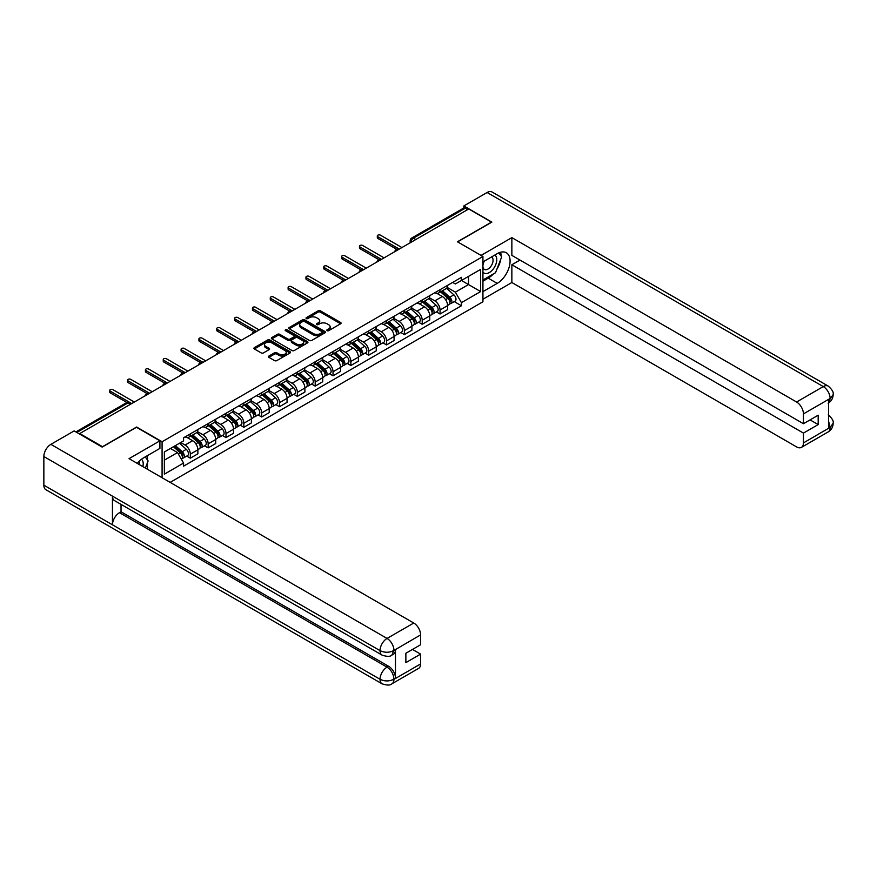 <?xml version="1.0" encoding="UTF-8"?>
<svg xmlns="http://www.w3.org/2000/svg" width="877" height="877" viewBox="0 0 877 877"><rect width="100%" height="100%" fill="white"/><g stroke="black" fill="none" stroke-linecap="round" stroke-linejoin="round"><path stroke-width="1.32" d="M327.11 330.662A1.107 0.647 0 0 0 328.689 330.662L340.605 323.777A1.59 0.921 0 0 0 341.076 323.131A1.59 0.921 0 0 0 340.605 322.473L320.401 310.82A1.59 0.921 0 0 0 318.165 310.82L306.237 317.704A1.107 0.647 0 0 0 307.805 318.603L309.351 317.715A5.076 2.938 0 0 1 316.531 317.715L318.219 318.691A5.076 2.938 0 0 1 319.71 320.763A5.076 2.938 0 0 1 318.219 322.835L316.674 323.723A1.107 0.647 0 0 0 318.241 324.633L319.787 323.745A5.076 2.938 0 0 1 326.968 323.745L328.656 324.709A5.076 2.938 0 0 1 330.147 326.792A5.076 2.938 0 0 1 328.656 328.864L327.11 329.752A1.107 0.647 0 0 0 327.11 330.662L327.11 329.752M268.888 356.04A1.59 0.921 0 0 0 268.428 356.687A1.59 0.921 0 0 0 268.888 357.345L274.556 360.611A1.59 0.921 0 0 0 276.803 360.611L290.046 352.971A1.59 0.921 0 0 0 290.506 352.313A1.59 0.921 0 0 0 290.046 351.666L269.842 340.002A1.59 0.921 0 0 0 267.595 340.002L254.352 347.654A1.59 0.921 0 0 0 253.891 348.301A1.59 0.921 0 0 0 254.352 348.947L261.203 352.905A1.59 0.921 0 0 0 263.451 352.905L269.118 349.627A1.59 0.921 0 0 0 269.579 348.98A1.59 0.921 0 0 0 269.118 348.333L265.72 346.371A4.242 2.456 0 0 1 264.47 344.639A4.242 2.456 0 0 1 267.101 342.37A4.242 2.456 0 0 1 271.727 342.907L285.025 350.581A4.242 2.456 0 0 1 286.264 352.313A4.242 2.456 0 0 1 283.644 354.582A4.242 2.456 0 0 1 279.018 354.056L276.803 352.773A1.59 0.921 0 0 0 274.556 352.773L268.888 356.04L268.888 357.345M162.081 441.745L136.582 427.022L102.51 446.7L79.752 433.556L468.757 208.967L491.504 222.111L457.432 241.778L482.931 256.501L162.081 441.745L162.081 477.724M309.46 340.462A1.59 0.921 0 0 0 311.708 340.462L324.95 332.811A1.59 0.921 0 0 0 325.422 332.164A1.59 0.921 0 0 0 324.95 331.517L304.747 319.853A1.59 0.921 0 0 0 302.499 319.853L289.257 327.505A1.59 0.921 0 0 0 288.796 328.151A1.59 0.921 0 0 0 289.257 328.798L309.46 340.462M285.836 330.903A1.107 0.647 0 0 1 286.954 331.057L307.476 342.907L294.255 350.537A1.59 0.921 0 0 1 292.008 350.537L271.804 338.873L271.804 337.579A1.59 0.921 0 0 0 271.344 338.226A1.59 0.921 0 0 0 271.804 338.873M271.804 337.579L277.472 334.301A1.59 0.921 0 0 1 279.719 334.301L287.919 339.037A1.59 0.921 0 0 0 290.155 339.037L293.916 336.867A1.59 0.921 0 0 0 294.387 336.22A1.59 0.921 0 0 0 293.916 335.573L285.387 330.64A1.107 0.647 0 0 1 286.954 329.741L307.498 341.591A1.59 0.921 0 0 1 307.959 342.238A1.59 0.921 0 0 1 307.498 342.885L307.498 341.591M170.149 482.383L482.931 301.787L482.931 256.501M79.752 433.556L79.752 434.148M415.808 239.542L413.407 238.149A3.234 1.864 60 0 0 411.795 237.996L463.593 208.09A3.234 1.864 60 0 1 465.205 208.244L413.407 238.149A3.234 1.864 120 0 0 411.127 242.118L411.127 242.249M467.605 209.636L465.205 208.244M440.057 289.706A7.444 4.297 60 0 1 438.511 293.05L446.053 288.697A7.444 4.297 -120 0 0 447.599 285.354M429.346 297.72L434.795 300.866A7.444 4.297 60 0 1 440.057 309.976L447.599 305.624A7.444 4.297 -120 0 0 442.337 296.514L436.932 293.389M447.599 305.624L447.599 309.647L440.057 314.01L436.439 311.916M438.511 293.05A7.444 4.297 60 0 1 434.849 292.71M440.057 309.976L440.057 314.01M422.21 300.011A7.444 4.297 60 0 1 420.675 303.343L428.217 298.991A7.444 4.297 -120 0 0 429.763 295.648M418.592 322.21L422.21 324.304L429.763 319.941L429.763 315.917A7.444 4.297 -120 0 0 424.501 306.807L419.096 303.694M420.675 303.343A7.444 4.297 60 0 1 417.013 303.014M411.499 308.013L416.959 311.171A7.444 4.297 60 0 1 422.21 320.28L422.21 324.304M404.374 310.305A7.444 4.297 60 0 1 402.839 313.648L410.381 309.285A7.444 4.297 -120 0 0 411.927 305.952M400.756 332.515L404.374 334.597L411.927 330.245L411.927 326.222A7.444 4.297 -120 0 0 406.665 317.112L401.26 313.988M402.839 313.648A7.444 4.297 60 0 1 399.178 313.308M393.663 318.318L399.112 321.464A7.444 4.297 60 0 1 404.374 330.574L404.374 334.597M386.538 320.609A7.444 4.297 60 0 1 385.003 323.942L392.545 319.59A7.444 4.297 -120 0 0 394.091 316.246M382.92 342.808L386.538 344.902L394.091 340.539L394.091 336.516A7.444 4.297 -120 0 0 388.829 327.406L383.424 324.282M385.003 323.942A7.444 4.297 60 0 1 381.342 323.613M375.827 328.612L381.276 331.758A7.444 4.297 60 0 1 386.538 340.868L386.538 344.902M368.702 330.903A7.444 4.297 60 0 1 367.156 334.247L374.709 329.884A7.444 4.297 -120 0 0 376.244 326.551M365.084 353.113L368.702 355.196L376.244 350.844L376.244 346.81A7.444 4.297 -120 0 0 370.993 337.7L365.588 334.586M367.156 334.247A7.444 4.297 60 0 1 363.495 333.907M357.991 338.917L363.44 342.063A7.444 4.297 60 0 1 368.702 351.173L368.702 355.196M350.866 341.208A7.444 4.297 60 0 1 349.32 344.54L356.873 340.188A7.444 4.297 -120 0 0 358.408 336.845M347.248 363.407L350.866 365.501L358.408 361.138L358.408 357.114A7.444 4.297 -120 0 0 353.146 348.005L347.752 344.88M349.32 344.54A7.444 4.297 60 0 1 345.659 344.212M340.155 349.21L345.604 352.357A7.444 4.297 60 0 1 350.866 361.467L350.866 365.501M333.03 351.502A7.444 4.297 60 0 1 331.484 354.845L339.037 350.482A7.444 4.297 -120 0 0 340.572 347.149M329.412 373.712L333.03 375.794L340.572 371.442L340.572 367.408A7.444 4.297 -120 0 0 335.31 358.298L329.916 355.185M331.484 354.845A7.444 4.297 60 0 1 327.823 354.505M322.319 359.515L327.768 362.661A7.444 4.297 60 0 1 333.03 371.771L333.03 375.794M315.183 361.795A7.444 4.297 60 0 1 313.648 365.139L321.19 360.787A7.444 4.297 -120 0 0 322.736 357.443M311.565 384.005L315.194 386.099L322.736 381.736L322.736 377.713A7.444 4.297 -120 0 0 317.474 368.603L312.069 365.479M313.648 365.139A7.444 4.297 60 0 1 309.987 364.799M304.472 369.809L309.932 372.955A7.444 4.297 60 0 1 315.194 382.065L315.194 386.099M297.347 372.1A7.444 4.297 60 0 1 295.812 375.433L303.354 371.081A7.444 4.297 -120 0 0 304.9 367.737M293.729 394.299L297.347 396.393L304.9 392.03L304.9 388.007A7.444 4.297 -120 0 0 299.638 378.897L294.233 375.784M295.812 375.433A7.444 4.297 60 0 1 292.151 375.104M286.636 380.103L292.096 383.26A7.444 4.297 60 0 1 297.347 392.37L297.347 396.393M279.511 382.394A7.444 4.297 60 0 1 277.976 385.737L285.518 381.374A7.444 4.297 -120 0 0 287.064 378.042M275.893 404.604L279.511 406.687L287.064 402.335L287.064 398.311A7.444 4.297 -120 0 0 281.802 389.202L276.398 386.077M277.976 385.737A7.444 4.297 60 0 1 274.315 385.398M268.8 390.408L274.249 393.554A7.444 4.297 60 0 1 279.511 402.664L279.511 406.687M261.675 392.699A7.444 4.297 60 0 1 260.14 396.031L267.682 391.679A7.444 4.297 -120 0 0 269.217 388.336M258.057 414.898L261.675 416.992L269.217 412.628L269.217 408.605A7.444 4.297 -120 0 0 263.966 399.495L258.562 396.371M260.14 396.031A7.444 4.297 60 0 1 256.468 395.702M250.965 400.701L256.413 403.848A7.444 4.297 60 0 1 261.675 412.957L261.675 416.992M243.839 402.992A7.444 4.297 60 0 1 242.293 406.336L249.846 401.973A7.444 4.297 -120 0 0 251.381 398.64M240.221 425.202L243.839 427.285L251.381 422.933L251.381 418.899A7.444 4.297 -120 0 0 246.13 409.789L240.726 406.676M242.293 406.336A7.444 4.297 60 0 1 238.632 405.996M233.129 411.006L238.577 414.152A7.444 4.297 60 0 1 243.839 423.262L243.839 427.285M226.003 413.297A7.444 4.297 60 0 1 224.457 416.63L232.01 412.278A7.444 4.297 -120 0 0 233.545 408.934M222.385 435.496L226.003 437.59L233.545 433.227L233.545 429.204A7.444 4.297 -120 0 0 228.283 420.094L222.89 416.97M224.457 416.63A7.444 4.297 60 0 1 220.796 416.301M215.293 421.3L220.741 424.446A7.444 4.297 60 0 1 226.003 433.556L226.003 437.59M208.167 423.591A7.444 4.297 60 0 1 206.621 426.935L214.163 422.571A7.444 4.297 -120 0 0 215.709 419.239M204.549 445.801L208.167 447.884L215.709 443.532L215.709 439.498A7.444 4.297 -120 0 0 210.447 430.388L205.043 427.274M206.621 426.935A7.444 4.297 60 0 1 202.96 426.595M197.457 431.605L202.905 434.751A7.444 4.297 60 0 1 208.167 443.861L208.167 447.884M190.32 433.885A7.444 4.297 60 0 1 188.785 437.228L196.327 432.876A7.444 4.297 -120 0 0 197.873 429.533M186.702 456.095L190.32 458.189L197.873 453.826L197.873 449.802A7.444 4.297 -120 0 0 192.611 440.692L187.207 437.568M188.785 437.228A7.444 4.297 60 0 1 185.124 436.889M180.717 442.534L185.069 445.045A7.444 4.297 60 0 1 190.32 454.154L190.32 458.189M452.685 282.416L455.371 283.962L480.64 269.382L468.526 276.376L468.526 284.565L455.371 292.151L447.182 287.426M164.372 460.162L177.516 452.576L183.578 463.067L164.372 474.161L164.372 451.973L183.578 440.89L183.578 437.787L461.434 277.362L461.434 280.465L480.64 291.559L461.434 302.653L455.371 292.151M480.64 269.382L480.64 291.559M183.578 463.067L183.578 466.169L461.434 305.755L461.434 302.653M177.516 452.576L170.434 448.476M454.275 301.622L461.434 305.755M327.56 330.815L328.656 330.18A5.076 2.938 0 0 0 330.147 328.108L330.147 326.792M319.71 320.763L319.71 322.078A5.076 2.938 0 0 1 318.219 324.15L317.123 324.786M340.605 322.473L340.605 323.777L320.401 312.135A1.59 0.921 0 0 0 318.165 312.135L306.676 318.768M324.95 331.517L324.95 332.811L304.747 321.179A1.59 0.921 0 0 0 302.499 321.179L289.278 328.809M322.144 332.624A1.107 0.647 0 0 0 322.144 331.714L304.418 321.475A1.107 0.647 0 0 0 302.839 321.475L301.217 322.418A5.076 2.938 0 0 0 299.726 324.49A5.076 2.938 0 0 0 301.217 326.562L313.33 333.556A5.076 2.938 0 0 0 320.522 333.556L322.144 332.624L322.144 333.94A1.107 0.647 0 0 0 322.473 333.49L322.473 332.164M299.726 324.49L299.726 325.805A5.076 2.938 0 0 0 301.217 327.877L301.217 326.562M322.144 333.94L320.522 334.882A5.076 2.938 0 0 1 313.33 334.882L301.217 327.877M271.826 338.884L277.472 335.628L277.472 334.301M294.387 336.22L294.387 337.535A1.59 0.921 0 0 1 293.916 338.182L290.155 340.353A1.59 0.921 0 0 1 287.919 340.353L279.719 335.628A1.59 0.921 0 0 0 277.472 335.628M296.415 343.937A4.242 2.456 0 0 0 301.041 344.475A4.242 2.456 0 0 0 303.661 342.205A4.242 2.456 0 0 0 302.422 340.473L297.731 337.766A1.59 0.921 0 0 0 295.494 337.766L291.734 339.936A1.59 0.921 0 0 0 291.263 340.594A1.59 0.921 0 0 0 291.734 341.241L296.415 343.937L296.415 345.264A4.242 2.456 0 0 0 301.041 345.79A4.242 2.456 0 0 0 303.661 343.532L303.661 342.205M291.263 340.594L291.263 341.909A1.59 0.921 0 0 0 291.734 342.556L291.734 341.241M296.415 345.264L291.734 342.556M286.264 352.313L286.264 353.639A4.242 2.456 0 0 1 283.644 355.909A4.242 2.456 0 0 1 279.018 355.371L276.803 354.089A1.59 0.921 0 0 0 274.556 354.089L268.91 357.356M264.47 344.639L264.47 345.955A4.242 2.456 0 0 0 265.72 347.698L265.72 346.371M269.096 349.638L265.72 347.698M290.024 352.982L269.842 341.328A1.59 0.921 0 0 0 267.595 341.328L254.374 348.958M440.572 291.866L447.84 298.344A4.045 2.335 60 0 1 449.101 304.604L447.599 305.47M440.758 292.03L444.179 294.014M441.306 291.438L449.386 298.651A1.94 1.118 60 0 1 450 301.655A1.94 1.118 60 0 1 449.824 301.732M442.512 290.736L449.78 297.226A4.045 2.335 60 0 1 451.052 303.475A4.045 2.335 60 0 1 449.824 303.606M446.568 288.303L453.891 294.847A4.045 2.335 60 0 1 455.163 301.096L451.052 303.475M396.799 249.353L377.844 238.412A1.864 1.074 180 0 1 377.307 237.656L377.307 235.935A1.864 1.074 -0 0 0 377.844 236.702L399.287 249.079M401.918 247.555L380.475 235.179A1.864 1.074 -0 0 0 378.447 234.948A1.864 1.074 -0 0 0 377.307 235.935M422.725 302.159L430.004 308.649A4.045 2.335 60 0 1 431.265 314.898L429.763 315.764M422.922 302.335L426.343 304.308M423.459 301.743L431.55 308.956A1.94 1.118 60 0 1 432.164 311.96A1.94 1.118 60 0 1 431.988 312.026M424.676 301.041L431.944 307.52A4.045 2.335 60 0 1 433.216 313.78A4.045 2.335 60 0 1 431.988 313.9M428.721 298.608L436.055 305.152A4.045 2.335 60 0 1 437.327 311.401L433.216 313.78M404.889 312.464L412.157 318.943A4.045 2.335 60 0 1 413.429 325.192L411.927 326.069M405.086 312.629L408.507 314.602M405.623 312.037L413.714 319.25A1.94 1.118 60 0 1 414.328 322.254A1.94 1.118 60 0 1 414.141 322.319M406.84 311.335L414.108 317.825A4.045 2.335 60 0 1 415.369 324.073A4.045 2.335 60 0 1 414.152 324.205M410.885 308.901L418.219 315.446A4.045 2.335 60 0 1 419.491 321.695L415.369 324.073M493.236 274.062A18.187 10.502 120 0 1 488.193 278.162L497.226 283.37A18.187 10.502 120 0 0 509.109 267.342A18.187 10.502 120 0 0 506.325 252.762A18.187 10.502 120 0 0 497.226 253.661L482.931 261.916M497.226 283.37L482.931 291.624M482.931 299.221L511.861 282.515L511.861 264.755L803.442 433.095L803.442 442.929L830.3 427.285L828.59 428.075L828.59 399.693L830.135 398.476L803.442 413.889A9.702 5.602 -120 0 0 796.579 402.006L823.273 386.593L487.108 192.501L463.834 205.931L491.854 222.111L457.608 241.877M519.973 260.074L511.861 264.755M810.074 419.897L818.186 424.578L818.186 415.205L803.442 423.723L511.861 255.382L511.861 237.623L796.579 402.006M481.045 255.415L511.861 237.623M511.861 282.515L796.579 446.897A9.702 5.602 -120 0 0 801.425 447.38A9.702 5.602 -120 0 0 803.442 442.929M487.108 192.501A9.943 5.744 -60 0 1 492.074 192.008L828.25 386.099A9.943 5.744 -60 0 0 823.273 386.593A9.702 5.602 60 0 1 830.135 398.476M463.834 207.981L463.834 205.931M803.442 423.723L803.442 413.889M818.186 424.578L803.442 433.095M496.842 269.294A18.187 10.502 120 0 0 500.756 259.208M501.052 255.952A18.187 10.502 120 0 0 500.603 252.236M488.193 278.162L482.931 281.199M828.59 421.289L830.135 427.187M828.25 414.81C832.152 418.318 833.786 421.124 833.15 423.229L830.322 427.274M828.25 386.099C832.152 389.574 833.786 392.403 833.15 394.584L830.311 398.575M382.076 655.108A9.943 5.744 -60 0 1 380.026 650.624C384.597 652.817 389.169 652.795 393.729 650.559L391.909 655.097C390.276 656.741 387.009 656.752 382.076 655.108L114.514 500.624A9.943 5.744 -60 0 1 112.453 496.141L43.85 456.533A9.943 5.744 -60 0 1 50.877 444.354L74.15 430.914L102.171 447.095L136.472 427.285L159.91 440.824L159.91 448.41L143.675 457.783A18.187 10.502 120 0 0 137.305 463.418M159.91 440.824L129.04 458.649L413.758 623.021A9.702 5.602 60 0 1 420.609 634.904L420.609 644.748L405.865 653.255L405.865 662.639L420.609 654.121L420.609 663.955A9.702 5.602 60 0 1 418.603 668.395L391.909 683.808A9.702 5.602 -120 0 0 393.916 679.368L420.609 663.955M147.051 469.042L150.877 471.256M147.446 468.811L147.446 462.716M147.446 459.986L147.446 455.612M391.909 683.808C390.353 685.452 387.086 685.463 382.076 683.819L45.911 489.739A9.943 5.744 -60 0 1 43.85 485.178L112.453 524.797A9.943 5.744 -60 0 1 119.491 512.683L387.053 667.156L388.599 666.268A9.702 5.602 60 0 1 395.461 678.151L395.461 649.758A9.702 5.602 60 0 1 393.444 654.198L391.909 655.097M43.85 456.533L43.85 485.178M50.877 444.354L387.053 638.434A9.943 5.744 -60 0 0 380.026 650.624L112.453 496.141L112.453 524.797L380.026 679.269C384.586 681.473 389.158 681.473 393.74 679.269L393.916 679.368M420.609 654.121L412.497 649.429M121.037 504.396L121.037 511.784L388.599 666.268M121.037 511.784L119.491 512.683M482.931 272.023A10.513 6.073 120 0 0 491.295 271.114A10.513 6.073 120 0 0 496.766 259.669A10.513 6.073 120 0 0 494.858 255.032M483.808 261.412A10.513 6.073 120 0 0 482.931 263.308M482.931 266.816A7.191 4.155 120 0 0 484.378 269.414A7.191 4.155 120 0 0 489.925 267.485A7.191 4.155 120 0 0 493.071 260.25A7.191 4.155 120 0 0 491.58 256.95A7.191 4.155 120 0 0 491.558 256.939M484.411 261.061A7.191 4.155 120 0 0 482.931 265.38M498.87 252.839L501.677 256.84L495.505 272.747L483.161 279.873M142.863 466.63A10.513 6.073 120 0 0 143.214 463.79A10.513 6.073 120 0 0 141.471 459.274M139.509 464.689A7.191 4.155 120 0 0 139.52 464.372A7.191 4.155 120 0 0 138.774 461.74M145.253 456.873L148.125 460.962L145.363 468.077M378.963 259.658L360.008 248.717A1.864 1.074 180 0 1 359.471 247.95L359.471 246.24A1.864 1.074 -0 0 0 360.008 246.996L381.451 259.373M384.082 257.86L362.639 245.483A1.864 1.074 -0 0 0 360.611 245.242A1.864 1.074 -0 0 0 359.471 246.24M361.127 269.952L342.173 259.011A1.864 1.074 180 0 1 341.624 258.255L341.624 256.533A1.864 1.074 -0 0 0 342.173 257.301L363.615 269.678M366.246 268.154L344.804 255.777A1.864 1.074 -0 0 0 342.775 255.547A1.864 1.074 -0 0 0 341.624 256.533M387.053 322.758L394.321 329.248A4.045 2.335 60 0 1 395.593 335.496L394.08 336.362M387.25 322.933L390.671 324.907M387.787 322.33L395.878 329.555A1.94 1.118 60 0 1 396.481 332.547A1.94 1.118 60 0 1 396.305 332.624M388.993 321.64L396.272 328.119A4.045 2.335 60 0 1 397.533 334.367A4.045 2.335 60 0 1 396.316 334.499M393.049 319.206L400.383 325.74A4.045 2.335 60 0 1 401.655 331.999L397.533 334.367M369.217 333.052L376.485 339.542A4.045 2.335 60 0 1 377.757 345.79L376.244 346.667M369.414 333.227L372.835 335.2M369.951 332.635L378.042 339.848A1.94 1.118 60 0 1 378.645 342.852A1.94 1.118 60 0 1 378.469 342.918M371.157 331.934L378.425 338.423A4.045 2.335 60 0 1 379.697 344.672A4.045 2.335 60 0 1 378.48 344.804M375.213 329.5L382.547 336.044A4.045 2.335 60 0 1 383.819 342.293L379.697 344.672M351.381 343.356L358.649 349.835A4.045 2.335 60 0 1 359.921 356.095L358.408 356.961M351.567 343.532L354.999 345.505M352.115 342.929L360.206 350.153A1.94 1.118 60 0 1 360.809 353.146A1.94 1.118 60 0 1 360.633 353.223M353.321 342.227L360.59 348.717A4.045 2.335 60 0 1 361.861 354.966A4.045 2.335 60 0 1 360.644 355.097M357.377 339.805L364.711 346.338A4.045 2.335 60 0 1 365.972 352.598L361.861 354.966M343.28 280.256L324.337 269.316A1.864 1.074 180 0 1 323.788 268.548L323.788 266.838A1.864 1.074 -0 0 0 324.337 267.595L345.779 279.971M348.41 278.458L326.968 266.082A1.864 1.074 -0 0 0 324.939 265.841A1.864 1.074 -0 0 0 323.788 266.838M325.444 290.55L306.501 279.61A1.864 1.074 180 0 1 305.952 278.853L305.952 277.132A1.864 1.074 -0 0 0 306.501 277.888L327.932 290.276M330.563 288.752L309.132 276.376A1.864 1.074 -0 0 0 307.103 276.145A1.864 1.074 -0 0 0 305.952 277.132M307.608 300.844L288.665 289.903A1.864 1.074 180 0 1 288.116 289.147L288.116 287.437A1.864 1.074 -0 0 0 288.665 288.193L310.096 300.57M312.727 299.046L291.296 286.669A1.864 1.074 -0 0 0 289.267 286.439A1.864 1.074 -0 0 0 288.116 287.437M333.545 353.65L340.813 360.14A4.045 2.335 60 0 1 342.085 366.389L340.572 367.266M333.731 353.826L337.152 355.799M334.28 353.234L342.359 360.447A1.94 1.118 60 0 1 342.973 363.451A1.94 1.118 60 0 1 342.797 363.517M335.485 352.532L342.754 359.022A4.045 2.335 60 0 1 344.025 365.27A4.045 2.335 60 0 1 342.797 365.402M339.542 350.098L346.875 356.643A4.045 2.335 60 0 1 348.136 362.892L344.025 365.27M289.772 311.149L270.818 300.208A1.864 1.074 180 0 1 270.28 299.452L270.28 297.731A1.864 1.074 -0 0 0 270.818 298.487L292.26 310.864M294.891 309.351L273.449 296.974A1.864 1.074 -0 0 0 271.431 296.744A1.864 1.074 -0 0 0 270.28 297.731M315.709 363.955L322.977 370.434A4.045 2.335 60 0 1 324.238 376.693L322.736 377.559M315.895 364.119L319.316 366.104M316.433 363.527L324.523 370.741A1.94 1.118 60 0 1 325.137 373.745A1.94 1.118 60 0 1 324.961 373.821M317.649 362.826L324.918 369.316A4.045 2.335 60 0 1 326.189 375.564A4.045 2.335 60 0 1 324.961 375.696M321.706 360.392L329.028 366.937A4.045 2.335 60 0 1 330.3 373.185L326.189 375.564M271.936 321.442L252.982 310.502A1.864 1.074 180 0 1 252.444 309.745L252.444 308.024A1.864 1.074 -0 0 0 252.982 308.792L274.424 321.168M277.055 319.645L255.613 307.268A1.864 1.074 -0 0 0 253.585 307.038A1.864 1.074 -0 0 0 252.444 308.024M297.862 374.249L305.13 380.739A4.045 2.335 60 0 1 306.402 386.987L304.9 387.853M298.059 374.424L301.48 376.397M298.597 373.832L306.687 381.046A1.94 1.118 60 0 1 307.301 384.049A1.94 1.118 60 0 1 307.125 384.115M299.813 373.131L307.082 379.609A4.045 2.335 60 0 1 308.353 385.869A4.045 2.335 60 0 1 307.125 385.99M303.859 370.697L311.192 377.242A4.045 2.335 60 0 1 312.464 383.49L308.353 385.869M254.1 331.747L235.146 320.807A1.864 1.074 180 0 1 234.597 320.039L234.597 318.329A1.864 1.074 -0 0 0 235.146 319.085L256.588 331.462M259.219 329.949L237.777 317.573A1.864 1.074 -0 0 0 235.749 317.331A1.864 1.074 -0 0 0 234.597 318.329M280.026 384.554L287.294 391.032A4.045 2.335 60 0 1 288.566 397.281L287.053 398.158M280.223 384.718L283.644 386.691M280.761 384.126L288.851 391.339A1.94 1.118 60 0 1 289.454 394.343A1.94 1.118 60 0 1 289.278 394.409M281.977 383.424L289.246 389.914A4.045 2.335 60 0 1 290.506 396.163A4.045 2.335 60 0 1 289.289 396.294M286.023 380.991L293.356 387.535A4.045 2.335 60 0 1 294.628 393.784L290.506 396.163M236.264 342.041L217.31 331.1A1.864 1.074 180 0 1 216.762 330.344L216.762 328.623A1.864 1.074 -0 0 0 217.31 329.39L238.752 341.767M241.383 340.243L219.941 327.866A1.864 1.074 -0 0 0 217.913 327.636A1.864 1.074 -0 0 0 216.762 328.623M262.19 394.847L269.458 401.337A4.045 2.335 60 0 1 270.73 407.586L269.217 408.452M262.387 395.023L265.808 396.996M262.925 394.42L271.015 401.644A1.94 1.118 60 0 1 271.618 404.637A1.94 1.118 60 0 1 271.442 404.714M264.13 393.729L271.399 400.208A4.045 2.335 60 0 1 272.67 406.457A4.045 2.335 60 0 1 271.453 406.588M268.187 391.295L275.521 397.829A4.045 2.335 60 0 1 276.792 404.089L272.67 406.457M218.417 352.346L199.474 341.405A1.864 1.074 180 0 1 198.926 340.638L198.926 338.928A1.864 1.074 -0 0 0 199.474 339.684L220.916 352.061M223.536 350.548L202.105 338.171A1.864 1.074 -0 0 0 200.077 337.93A1.864 1.074 -0 0 0 198.926 338.928M244.354 405.141L251.622 411.631A4.045 2.335 60 0 1 252.894 417.88L251.381 418.757M244.551 405.317L247.972 407.29M245.089 404.725L253.179 411.938A1.94 1.118 60 0 1 253.782 414.942A1.94 1.118 60 0 1 253.606 415.007M246.294 404.023L253.563 410.513A4.045 2.335 60 0 1 254.834 416.761A4.045 2.335 60 0 1 253.617 416.893M250.351 401.589L257.685 408.134A4.045 2.335 60 0 1 258.956 414.382L254.834 416.761M200.581 362.639L181.638 351.699A1.864 1.074 180 0 1 181.09 350.943L181.09 349.221A1.864 1.074 -0 0 0 181.638 349.978L203.069 362.365M205.7 360.842L184.269 348.465A1.864 1.074 -0 0 0 182.241 348.235A1.864 1.074 -0 0 0 181.09 349.221M226.518 415.446L233.786 421.925A4.045 2.335 60 0 1 235.058 428.184L233.545 429.05M226.704 415.621L230.125 417.595M227.253 415.018L235.332 422.243A1.94 1.118 60 0 1 235.946 425.235A1.94 1.118 60 0 1 235.77 425.312M228.458 414.317L235.727 420.807A4.045 2.335 60 0 1 236.998 427.055A4.045 2.335 60 0 1 235.781 427.187M232.515 411.883L239.849 418.428A4.045 2.335 60 0 1 241.109 424.687L236.998 427.055M182.745 372.933L163.802 361.993A1.864 1.074 180 0 1 163.254 361.236L163.254 359.526A1.864 1.074 -0 0 0 163.802 360.283L185.233 372.659M187.864 371.135L166.422 358.759A1.864 1.074 -0 0 0 164.405 358.529A1.864 1.074 -0 0 0 163.254 359.526M208.682 425.74L215.95 432.229A4.045 2.335 60 0 1 217.211 438.478L215.709 439.355M208.869 425.915L212.289 427.888M209.417 425.323L217.496 432.536A1.94 1.118 60 0 1 218.11 435.54A1.94 1.118 60 0 1 217.935 435.606M210.623 424.621L217.891 431.111A4.045 2.335 60 0 1 219.162 437.36A4.045 2.335 60 0 1 217.935 437.491M214.679 422.188L222.002 428.732A4.045 2.335 60 0 1 223.273 434.981L219.162 437.36M164.909 383.238L145.955 372.297A1.864 1.074 180 0 1 145.418 371.541L145.418 369.82A1.864 1.074 -0 0 0 145.955 370.576L167.397 382.953M170.028 381.44L148.586 369.064A1.864 1.074 -0 0 0 146.558 368.833A1.864 1.074 -0 0 0 145.418 369.82M190.835 436.044L198.114 442.523A4.045 2.335 60 0 1 199.375 448.783L197.873 449.649M191.033 436.209L194.453 438.193M191.57 435.617L199.66 442.83A1.94 1.118 60 0 1 200.274 445.834A1.94 1.118 60 0 1 200.099 445.911M192.787 434.915L200.055 441.405A4.045 2.335 60 0 1 201.326 447.654A4.045 2.335 60 0 1 200.099 447.785M196.843 432.482L204.166 439.026A4.045 2.335 60 0 1 205.437 445.275L201.326 447.654M147.073 393.532L128.119 382.591A1.864 1.074 180 0 1 127.582 381.835L127.582 380.114A1.864 1.074 -0 0 0 128.119 380.881L149.561 393.258M152.192 391.734L130.75 379.357A1.864 1.074 -0 0 0 128.722 379.127A1.864 1.074 -0 0 0 127.582 380.114M173.449 446.733L180.267 452.828A4.045 2.335 60 0 1 181.539 459.077L181.342 459.197M173.514 446.7L176.617 448.487M174.183 446.316L181.824 453.135A1.94 1.118 60 0 1 182.438 456.139A1.94 1.118 60 0 1 182.252 456.204M175.389 445.615L182.219 451.699A4.045 2.335 60 0 1 183.479 457.958A4.045 2.335 60 0 1 182.263 458.079M179.511 443.236L186.33 449.331A4.045 2.335 60 0 1 187.601 455.58L183.479 457.958M126.946 402.51L110.283 392.896A1.864 1.074 180 0 1 109.735 392.129L109.735 390.418A1.864 1.074 -0 0 0 110.283 391.175L131.725 403.552M134.356 402.039L112.914 389.662A1.864 1.074 -0 0 0 110.886 389.421A1.864 1.074 -0 0 0 109.735 390.418M411.236 242.184L411.127 242.118A3.234 1.864 0 0 1 410.173 240.791L410.173 242.786M208.167 443.861L215.709 439.498M226.003 433.556L233.545 429.204M243.839 423.262L251.381 418.899M261.675 412.957L269.217 408.605M279.511 402.664L287.064 398.311M297.347 392.37L304.9 388.007M315.194 382.065L322.736 377.713M333.03 371.771L340.572 367.408M350.866 361.467L358.408 357.114M368.702 351.173L376.244 346.81M386.538 340.868L394.091 336.516M404.374 330.574L411.927 326.222M422.21 320.28L429.763 315.917M190.32 454.154L197.873 449.802M185.069 445.045L192.611 440.692M202.905 434.751L210.447 430.388M220.741 424.446L228.283 420.094M238.577 414.152L246.13 409.789M256.413 403.848L263.966 399.495M274.249 393.554L281.802 389.202M292.096 383.26L299.638 378.897M309.932 372.955L317.474 368.603M327.768 362.661L335.31 358.298M345.604 352.357L353.146 348.005M363.44 342.063L370.993 337.7M381.276 331.758L388.829 327.406M399.112 321.464L406.665 317.112M416.959 311.171L424.501 306.807M434.795 300.866L442.337 296.514M398.575 249.496A3.234 1.864 120 0 0 397.149 250.318M380.739 259.789A3.234 1.864 120 0 0 379.303 260.612M362.903 270.083A3.234 1.864 120 0 0 361.467 270.916M345.056 280.388A3.234 1.864 120 0 0 343.631 281.21M327.22 290.682A3.234 1.864 120 0 0 325.795 291.504M309.384 300.986A3.234 1.864 120 0 0 307.959 301.809M291.548 311.28A3.234 1.864 120 0 0 290.123 312.102M273.712 321.585A3.234 1.864 120 0 0 272.287 322.407M255.876 331.879A3.234 1.864 120 0 0 254.44 332.701M238.029 342.173A3.234 1.864 120 0 0 236.604 343.006M220.193 352.477A3.234 1.864 120 0 0 218.768 353.299M202.357 362.771A3.234 1.864 120 0 0 200.932 363.593M184.521 373.076A3.234 1.864 120 0 0 183.096 373.898M166.685 383.37A3.234 1.864 120 0 0 165.26 384.192M148.849 393.674A3.234 1.864 120 0 0 147.413 394.497M130.41 404.319L128.009 402.927L76.836 432.471M131.353 403.771L129.621 402.762A3.234 1.864 120 0 0 128.009 402.927A3.234 1.864 60 0 0 126.387 402.762L75.893 431.922M328.656 330.18L328.656 328.864M316.674 324.633L316.674 323.723M318.219 324.15L318.219 322.835M306.237 318.603L306.237 317.704M318.165 312.135L318.165 310.82M320.401 312.135L320.401 310.82M289.257 328.798L289.257 327.505M302.499 321.179L302.499 319.853M304.747 321.179L304.747 319.853M313.33 334.882L313.33 333.556M320.522 334.882L320.522 333.556M279.719 335.628L279.719 334.301M287.919 340.353L287.919 339.037M290.155 340.353L290.155 339.037M293.916 338.182L293.916 336.867M286.954 331.057L286.954 329.741M274.556 354.089L274.556 352.773M276.803 354.089L276.803 352.773M279.018 355.371L279.018 354.056M269.118 349.627L269.118 348.333M254.352 348.947L254.352 347.654M267.595 341.328L267.595 340.002M269.842 341.328L269.842 340.002M290.046 352.971L290.046 351.666M447.84 298.344L445.571 299.66M450.405 300.767L449.671 301.184M453.891 294.847L449.78 297.226M377.844 236.702L377.844 238.412M430.004 308.649L427.735 309.954M432.558 311.072L431.835 311.488M436.055 305.152L431.944 307.52M412.157 318.943L409.899 320.258M414.722 321.366L413.999 321.782M418.219 315.446L414.108 317.825M833.15 423.262C833.04 427.066 831.363 429.96 828.129 431.955A9.702 5.602 -120 0 0 830.135 427.516M828.59 402.916L830.135 398.805M395.461 678.151L393.751 679.269M420.609 634.904L393.751 650.559M393.916 650.657L395.461 649.758M393.916 650.317A9.702 5.602 60 0 0 387.053 638.434L413.758 623.021M382.076 683.819A9.943 5.744 -60 0 1 380.026 679.269A9.943 5.744 -60 0 1 387.053 667.156C391.186 669.918 393.466 673.887 393.916 679.039M360.008 246.996L360.008 248.717M342.173 257.301L342.173 259.011M394.321 329.248L392.052 330.552M396.886 331.659L396.163 332.087M400.383 325.74L396.272 328.119M376.485 339.542L374.216 340.846M379.05 341.964L378.316 342.381M382.547 336.044L378.425 338.423M358.649 349.835L356.38 351.151M361.214 352.258L360.48 352.686M364.711 346.338L360.59 348.717M324.337 267.595L324.337 269.316M306.501 277.888L306.501 279.61M288.665 288.193L288.665 289.903M340.813 360.14L338.544 361.445M343.378 362.563L342.644 362.979M346.875 356.643L342.754 359.022M270.818 298.487L270.818 300.208M322.977 370.434L320.708 371.749M325.531 372.857L324.808 373.273M329.028 366.937L324.918 369.316M252.982 308.792L252.982 310.502M305.13 380.739L302.872 382.043M307.695 383.161L306.972 383.578M311.192 377.242L307.082 379.609M235.146 319.085L235.146 320.807M287.294 391.032L285.036 392.348M289.859 393.455L289.136 393.872M293.356 387.535L289.246 389.914M217.31 329.39L217.31 331.1M269.458 401.337L267.189 402.642M272.023 403.749L271.3 404.176M275.521 397.829L271.399 400.208M199.474 339.684L199.474 341.405M251.622 411.631L249.353 412.935M254.187 414.054L253.453 414.47M257.685 408.134L253.563 410.513M181.638 349.978L181.638 351.699M233.786 421.925L231.517 423.24M236.351 424.347L235.617 424.775M239.849 418.428L235.727 420.807M163.802 360.283L163.802 361.993M215.95 432.229L213.681 433.534M218.516 434.652L217.781 435.069M222.002 428.732L217.891 431.111M145.955 370.576L145.955 372.297M198.114 442.523L195.845 443.839M200.669 444.946L199.945 445.363M204.166 439.026L200.055 441.405M128.119 380.881L128.119 382.591M180.267 452.828L178.316 453.957M182.833 455.251L182.109 455.667M186.33 449.331L182.219 451.699M110.283 391.175L110.283 392.896M398.849 249.331A3.234 3.234 0 0 0 394.694 251.732M381.013 259.625A3.234 3.234 0 0 0 376.858 262.026M363.177 269.93A3.234 3.234 0 0 0 359.022 272.319M345.33 280.223A3.234 3.234 0 0 0 341.186 282.624M327.494 290.528A3.234 3.234 0 0 0 323.35 292.918M309.658 300.822A3.234 3.234 0 0 0 305.514 303.223M291.822 311.127A3.234 3.234 0 0 0 287.667 313.517M273.986 321.42A3.234 3.234 0 0 0 269.831 323.821M256.15 331.714A3.234 3.234 0 0 0 251.995 334.115M238.314 342.019A3.234 3.234 0 0 0 234.159 344.409M220.467 352.313A3.234 3.234 0 0 0 216.323 354.714M202.631 362.618A3.234 3.234 0 0 0 198.487 365.007M184.795 372.911A3.234 3.234 0 0 0 180.651 375.312M166.959 383.216A3.234 3.234 0 0 0 162.804 385.606M149.123 393.51A3.234 3.234 0 0 0 144.968 395.911M129.621 402.762A3.234 3.234 0 0 0 126.387 402.762M411.795 237.996A3.234 3.234 0 0 0 410.173 240.791M801.425 447.38L828.129 431.955M833.15 394.617C833.018 398.377 831.341 401.26 828.129 403.245"/></g></svg>
